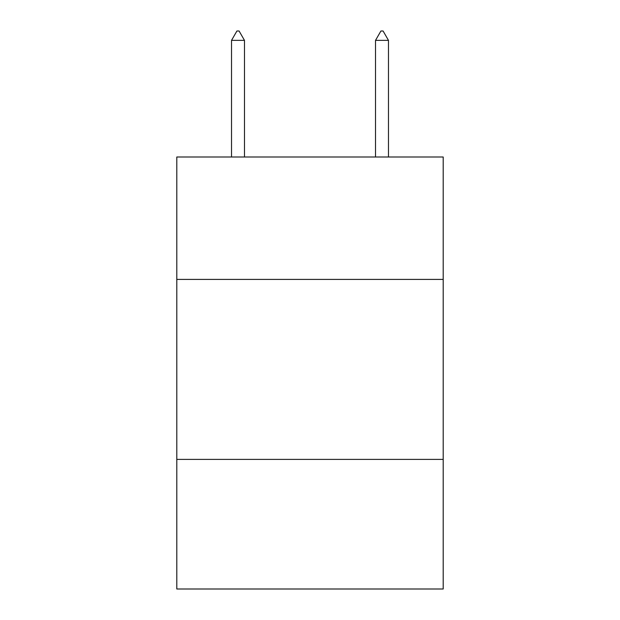<?xml version="1.0" encoding="UTF-8"?>
<svg xmlns="http://www.w3.org/2000/svg" width="620" height="620" viewBox="0 0 620 620"><rect width="100%" height="100%" fill="white"/><g stroke="black" fill="none" stroke-linecap="round" stroke-linejoin="round"><path stroke-width="0.93" d="M443.199 279.403L443.199 157L176.801 157L176.801 279.403L443.199 279.403L443.199 589L176.801 589L176.801 279.403M443.199 459.397L176.801 459.397M244.481 40.362L239.08 31L236.917 31L231.524 40.362L244.481 40.362L244.481 157M231.524 40.362L231.524 157M380.92 31L383.083 31L388.476 40.362L375.519 40.362L380.92 31M388.476 157L388.476 40.362M375.519 157L375.519 40.362"/></g></svg>

